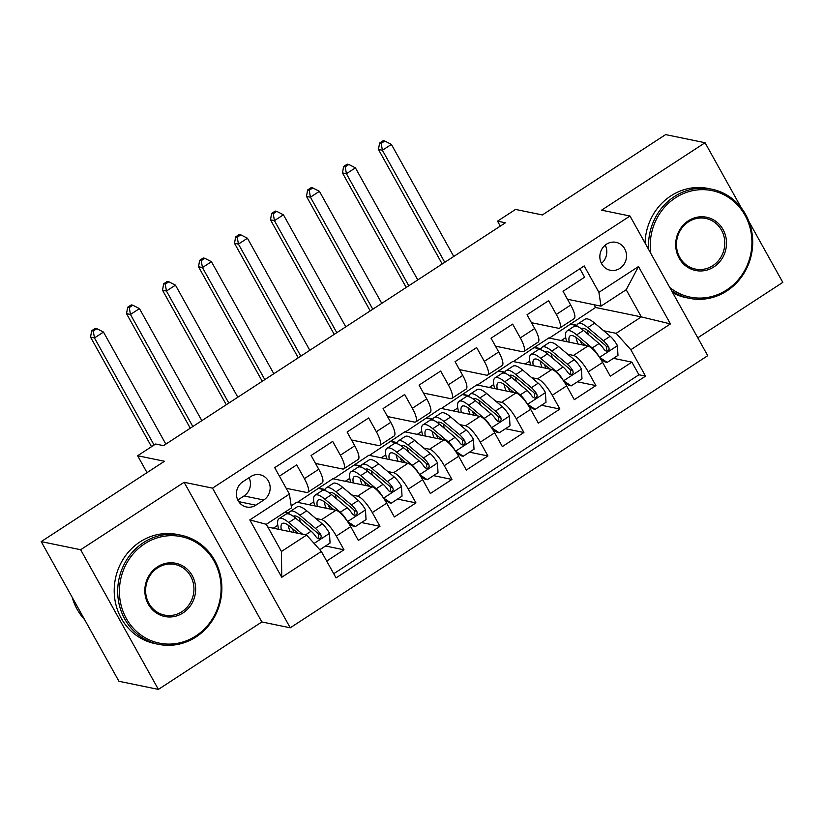 <?xml version="1.0" encoding="UTF-8"?>
<svg xmlns="http://www.w3.org/2000/svg" width="824" height="824" viewBox="0 0 824 824"><rect width="100%" height="100%" fill="white"/><g stroke="black" fill="none" stroke-linecap="round" stroke-linejoin="round"><path stroke-width="1.24" d="M606.464 244.223A14.255 13.297 101.6 0 0 600.006 258.89A14.255 13.297 101.6 0 0 610.306 270.262A14.255 13.297 101.6 0 0 619.906 268.377A14.255 13.297 101.6 0 0 626.353 253.71A14.255 13.297 101.6 0 0 616.064 242.338A14.255 13.297 101.6 0 0 606.464 244.223M697.784 337.799L782.8 282.385L748.882 221.44M290.254 627.795L707.734 355.68L630 216.022L212.52 488.138L290.254 627.795L261.857 621.955L184.123 482.287L80.649 549.732L158.383 689.4L261.857 621.955M158.383 689.4L118.934 681.273L41.2 541.615L164.46 461.265L137.639 455.744L147.032 472.626M741.425 208.039L705.066 142.727L665.617 134.6L542.357 214.951L515.525 209.43L497.531 221.162L500.302 226.126M80.649 549.732L41.2 541.615M579.9 268.737L584.618 277.204L563.029 291.284L570.692 305.055L556.303 314.438A17.819 4.738 56.9 0 1 559.723 328.076A17.819 4.738 56.9 0 1 558.394 328.24L531.47 322.699M556.303 314.438L548.63 300.667L527.041 314.737L534.704 328.519L520.304 337.902A17.819 4.738 56.9 0 1 523.734 351.539A17.819 4.738 56.9 0 1 522.406 351.704L495.471 346.162M520.304 337.902L512.641 324.12L491.042 338.201L498.716 351.982L484.316 361.365A17.819 4.738 56.9 0 1 487.736 374.992A17.819 4.738 56.9 0 1 486.407 375.157L459.483 369.616M484.316 361.365L476.653 347.584L455.054 361.664L462.728 375.435L448.328 384.818A17.819 4.738 56.9 0 1 451.748 398.456A17.819 4.738 56.9 0 1 450.419 398.62L423.495 393.079M448.328 384.818L440.665 371.047L419.066 385.117L426.739 398.898L412.34 408.282A17.819 4.738 56.9 0 1 415.76 421.909A17.819 4.738 56.9 0 1 414.431 422.073L387.507 416.532M412.34 408.282L404.677 394.5L383.078 408.58L390.751 422.352L376.352 431.735A17.819 4.738 56.9 0 1 379.771 445.372A17.819 4.738 56.9 0 1 378.443 445.537L351.518 439.995M376.352 431.735L368.678 417.964L347.089 432.034L354.753 445.815L340.363 455.198A17.819 4.738 56.9 0 1 343.783 468.825A17.819 4.738 56.9 0 1 342.454 468.99L315.53 463.449M340.363 455.198L332.69 441.417L311.101 455.497L318.764 469.268A17.819 4.738 56.9 0 1 322.184 482.905L307.795 492.288A17.819 4.738 56.9 0 1 306.466 492.453L286.165 488.272M326.685 561.072L343.979 549.804L325.521 546.003M291.191 505.885L296.856 502.187L335.986 510.252A17.819 4.738 56.9 0 1 350.705 526.649L358.368 540.42L379.967 526.351L361.509 522.55M297.454 502.31L332.844 478.734L371.974 486.788A17.819 4.738 -123.1 0 1 386.693 503.186L394.356 516.967L415.955 502.887L397.508 499.087M333.442 478.857L368.833 455.27L407.962 463.325A17.819 4.738 -123.1 0 1 422.681 479.723L430.344 493.504L451.943 479.434L433.496 475.633M369.43 455.394L404.821 431.817L443.951 439.872A17.819 4.738 -123.1 0 1 458.669 456.269L466.343 470.051L487.932 455.971L469.484 452.17M405.418 431.941L440.809 408.354L479.949 416.408A17.819 4.738 -123.1 0 1 494.658 432.806L502.331 446.587L523.92 432.507L505.473 428.717M441.407 408.477L476.797 384.901L515.937 392.955A17.819 4.738 -123.1 0 1 530.646 409.353L538.319 423.124L559.908 409.054L541.461 405.253M477.405 385.024L512.786 361.437L551.926 369.492A17.819 4.738 -123.1 0 1 566.634 385.889L574.307 399.671L595.896 385.591L577.449 381.8M137.639 455.744L155.633 444.012L163.523 445.64L505.421 222.779L497.531 221.162M255.842 505.174L263.762 500.014A13.812 12.875 101.6 0 0 270.014 485.799A13.812 12.875 101.6 0 0 260.034 474.779A13.812 12.875 101.6 0 0 250.733 476.602L242.812 481.762A13.812 12.875 101.6 0 0 236.57 495.976A13.812 12.875 101.6 0 0 246.541 506.997A13.812 12.875 101.6 0 0 255.842 505.174L238.723 501.641M601.005 306.147L598.914 292.345L584.206 265.925L274.701 467.672L289.409 494.091L291.5 507.893L266.307 524.311L281.427 551.493L306.621 535.075L321.339 551.472L336.048 577.892L645.553 376.146L630.844 349.726L616.136 333.329L641.329 316.9L626.199 289.729L601.005 306.147L567.458 299.236M598.914 292.345L638.507 266.543L670.437 323.914L630.844 349.726M321.339 551.472L281.746 577.274L249.816 519.903L289.409 494.091M513.393 361.561L534.385 347.368L541.018 348.727M567.695 354.217L573.514 355.422A17.819 4.738 56.9 0 1 588.233 371.82L595.896 385.591M534.385 347.368L548.784 337.974L587.914 346.039L573.514 355.422M498.396 370.821L505.03 372.191M531.707 377.68L537.526 378.875A17.819 4.738 56.9 0 1 552.245 395.273L559.908 409.054M462.408 394.284L469.041 395.644M495.718 401.134L501.538 402.339A17.819 4.738 56.9 0 1 516.257 418.736L523.92 432.507M426.42 417.737L433.053 419.107M459.73 424.597L465.55 425.792A17.819 4.738 56.9 0 1 480.268 442.189L487.932 455.971M390.422 441.201L397.055 442.56M423.732 448.06L429.562 449.255A17.819 4.738 56.9 0 1 444.27 465.653L451.943 479.434M354.433 464.654L361.067 466.024M387.743 471.513L393.573 472.708A17.819 4.738 56.9 0 1 408.282 489.106L415.955 502.887M318.445 488.117L325.078 489.477M351.755 494.977L357.575 496.172A17.819 4.738 56.9 0 1 372.293 512.569L379.967 526.351M285.032 512.106L289.09 512.94M315.767 518.43L321.587 519.635A17.819 4.738 56.9 0 1 336.305 536.033L343.979 549.804M333.72 573.72L638.93 374.776L631.895 362.138L613.437 358.337M587.914 346.039A17.819 4.738 -123.1 0 1 602.632 362.436L610.296 376.207L631.895 362.138M279.418 476.148L296.702 464.88L304.375 478.651A17.819 4.738 56.9 0 1 307.795 492.288M267.852 527.082L306.621 535.075M184.123 482.287L212.52 488.138M705.066 142.727L601.592 210.172L630 216.022M549.381 338.098L595.567 307.486L641.329 316.9L670.437 323.914M595.567 307.486L594.022 304.705M570.373 323.904L577.006 325.274M603.683 330.764L616.136 333.329M288.987 513.249L284.651 512.363M273.3 528.205L277.812 525.269M324.986 489.796L318.661 488.488M309.288 504.752L313.8 501.806M360.974 466.333L354.65 465.035M345.277 481.288L349.798 478.342M343.783 468.825L358.183 459.442A17.819 4.738 -123.1 0 0 354.753 445.815M396.962 442.879L390.638 441.571M381.265 457.835L385.787 454.889M379.771 445.372L394.171 435.989A17.819 4.738 -123.1 0 0 390.751 422.352M432.95 419.416L426.626 418.118M417.253 434.372L421.775 431.426M415.76 421.909L430.159 412.525A17.819 4.738 -123.1 0 0 426.739 398.898M468.938 395.963L462.614 394.655M453.241 410.918L457.763 407.973M451.748 398.456L466.147 389.072A17.819 4.738 -123.1 0 0 462.728 375.435M504.927 372.5L498.602 371.202M489.24 387.455L493.751 384.509M487.736 374.992L502.135 365.609A17.819 4.738 -123.1 0 0 498.716 351.982M540.915 349.046L534.591 347.738M525.228 364.002L529.739 361.056M523.734 351.539L538.124 342.156A17.819 4.738 -123.1 0 0 534.704 328.519M576.903 325.583L570.579 324.285M561.216 340.539L565.727 337.593M638.93 374.776L645.553 376.146M559.723 328.076L574.112 318.692A17.819 4.738 -123.1 0 0 570.692 305.055M266.307 524.311L249.816 519.903M281.427 551.493L281.746 577.274M638.507 266.543L626.199 289.729M237.796 500.014L244.038 495.945A13.812 12.875 101.6 0 0 249.054 477.704M601.448 263.392A14.255 13.297 101.6 0 0 605.197 245.15M319.794 549.742L330.063 543.047L329.456 533.159A11.804 3.131 -123.1 0 0 322.287 523.93L306.734 510.818A34.093 9.054 -123.1 0 0 297.062 506.935L290.223 511.395A34.093 9.054 -123.1 0 0 288.833 513.991M299.287 517.822A28.294 7.519 -123.1 0 0 300.502 522.241M302.614 534.24L288.74 522.54A34.093 9.054 -123.1 0 0 279.068 518.667A34.093 9.054 -123.1 0 0 278.78 529.338M298.041 533.303L290.264 526.742A28.294 7.519 -123.1 0 0 282.23 523.518A28.294 7.519 -123.1 0 0 281.355 529.863M279.068 518.667L285.907 514.207A34.093 9.054 56.9 0 1 295.579 518.09L311.132 531.202A11.804 3.131 56.9 0 1 316.529 537.557L318.311 538.803L320.351 538.288L321.257 536.805L320.855 534.745A11.804 3.131 -123.1 0 0 315.448 528.39L299.905 515.268A34.093 9.054 -123.1 0 0 290.223 511.395M292.304 528.462A34.093 9.054 -123.1 0 0 294.168 532.51M296.259 532.932A28.294 7.519 56.9 0 1 295.394 531.068M293.303 516.308A28.294 7.519 56.9 0 1 293.385 516.246A28.294 7.519 56.9 0 1 301.419 519.47L316.972 532.582A6.015 1.597 56.9 0 1 318.579 534.271L318.744 537.372M288.122 525.094A28.294 7.519 -123.1 0 0 290.151 531.676M165.851 444.126L103.484 332.072L94.482 337.943L90.537 337.129L151.523 446.69M154.088 445.022L94.482 337.943L93.266 331.032L96.871 328.683L95.285 328.364L91.691 330.702L93.266 331.032M91.691 330.702L90.537 337.129M103.484 332.072L96.871 328.683M144.612 543.83A54.363 50.686 101.6 0 0 126.34 618.505A54.363 50.686 101.6 0 0 195.875 635.932A54.363 50.686 101.6 0 0 214.158 561.257A54.363 50.686 101.6 0 0 144.612 543.83M196.03 636.962A55.702 51.933 -78.4 0 1 158.538 644.337A55.702 51.933 -78.4 0 1 118.316 599.903A55.702 51.933 -78.4 0 1 143.51 542.604A55.702 51.933 -78.4 0 1 181.002 535.229A55.702 51.933 -78.4 0 1 221.234 579.663A55.702 51.933 -78.4 0 1 196.03 636.962M157.435 566.861A27.182 25.338 -78.4 0 1 192.198 575.574A27.182 25.338 -78.4 0 1 183.062 612.901A27.182 25.338 -78.4 0 1 148.289 604.188A27.182 25.338 -78.4 0 1 157.435 566.861M181.96 611.676A25.843 24.092 101.6 0 0 193.65 585.091A25.843 24.092 101.6 0 0 174.987 564.471A25.843 24.092 101.6 0 0 157.59 567.891A25.843 24.092 101.6 0 0 145.9 594.485A25.843 24.092 101.6 0 0 164.563 615.095A25.843 24.092 101.6 0 0 181.96 611.676M84.615 619.627A55.702 51.933 -78.4 0 1 72.203 597.307M158.538 644.337L155.067 643.626A55.702 51.933 -78.4 0 1 114.835 599.192A55.702 51.933 -78.4 0 1 140.039 541.883A55.702 51.933 -78.4 0 1 177.531 534.508L181.002 535.229M669.778 287.483A54.363 50.686 101.6 0 0 726.727 289.914A54.363 50.686 101.6 0 0 744.999 215.249A54.363 50.686 101.6 0 0 675.464 197.812A54.363 50.686 101.6 0 0 650.816 253.421M648.684 249.59A55.702 51.933 -78.4 0 1 674.362 196.586A55.702 51.933 -78.4 0 1 711.854 189.211A55.702 51.933 -78.4 0 1 752.085 233.645A55.702 51.933 -78.4 0 1 726.881 290.954A55.702 51.933 -78.4 0 1 689.389 298.319A55.702 51.933 -78.4 0 1 671.581 290.728M688.277 220.842A27.182 25.338 -78.4 0 1 723.05 229.556A27.182 25.338 -78.4 0 1 713.903 266.894A27.182 25.338 -78.4 0 1 679.141 258.17A27.182 25.338 -78.4 0 1 688.277 220.842M712.801 265.658A25.843 24.092 101.6 0 0 724.502 239.073A25.843 24.092 101.6 0 0 705.828 218.453A25.843 24.092 101.6 0 0 688.431 221.872A25.843 24.092 101.6 0 0 676.741 248.467A25.843 24.092 101.6 0 0 695.404 269.077A25.843 24.092 101.6 0 0 712.801 265.658M689.389 298.319L685.918 297.608A55.702 51.933 -78.4 0 1 672.755 292.839M645.079 243.101A55.702 51.933 -78.4 0 1 670.891 195.875A55.702 51.933 -78.4 0 1 708.383 188.5L711.854 189.211M347.45 521.427L355.257 526.629L366.052 519.594L365.444 509.696A11.804 3.131 -123.1 0 0 358.275 500.477L342.733 487.355A34.093 9.054 -123.1 0 0 333.051 483.482L326.211 487.942A34.093 9.054 -123.1 0 0 324.821 490.527M335.275 494.359A28.294 7.519 -123.1 0 0 336.491 498.778M347.419 521.355A11.804 3.131 -123.1 0 0 340.281 512.198L324.728 499.087A34.093 9.054 -123.1 0 0 315.056 495.214A34.093 9.054 -123.1 0 0 314.768 505.874M334.039 509.85L326.252 503.279A28.294 7.519 -123.1 0 0 318.219 500.065A28.294 7.519 -123.1 0 0 317.343 506.41M355.257 526.629L353.208 526.206L348.593 523.137M315.056 495.214L321.896 490.754A34.093 9.054 56.9 0 1 331.567 494.627L347.12 507.749A11.804 3.131 56.9 0 1 352.517 514.094L354.299 515.34L356.349 514.835L357.245 513.352L356.844 511.282A11.804 3.131 -123.1 0 0 351.436 504.927L335.893 491.815A34.093 9.054 -123.1 0 0 326.211 487.942M328.292 504.999A34.093 9.054 -123.1 0 0 330.156 509.047M332.247 509.479A28.294 7.519 56.9 0 1 331.392 507.615M329.291 492.855A28.294 7.519 56.9 0 1 329.373 492.793A28.294 7.519 56.9 0 1 337.407 496.007L352.96 509.129A6.015 1.597 56.9 0 1 354.567 510.818L354.742 513.908M324.12 501.631A28.294 7.519 -123.1 0 0 326.139 508.223M201.839 420.662L139.472 308.619L130.47 314.48L126.525 313.666L190.272 428.202M192.837 426.533L130.47 314.48L129.255 307.568L132.86 305.23L131.284 304.901L127.679 307.249L129.255 307.568M127.679 307.249L126.525 313.666M139.472 308.619L132.86 305.23M383.438 497.964L391.246 503.165L402.04 496.13L401.442 486.232A11.804 3.131 -123.1 0 0 394.263 477.014L378.721 463.891A34.093 9.054 -123.1 0 0 369.039 460.019L362.2 464.478A34.093 9.054 -123.1 0 0 360.809 467.064M371.264 470.906A28.294 7.519 -123.1 0 0 372.479 475.324M383.407 497.902A11.804 3.131 -123.1 0 0 376.269 488.745L360.727 475.623A34.093 9.054 -123.1 0 0 351.045 471.75A34.093 9.054 -123.1 0 0 350.756 482.421M370.028 486.387L362.241 479.815A28.294 7.519 -123.1 0 0 354.207 476.602A28.294 7.519 -123.1 0 0 353.331 482.946M391.246 503.165L389.196 502.743L384.581 499.674M351.045 471.75L357.884 467.29A34.093 9.054 56.9 0 1 367.556 471.173L383.108 484.285A11.804 3.131 56.9 0 1 388.516 490.641L390.288 491.877L392.337 491.372L393.233 489.889L392.832 487.818A11.804 3.131 -123.1 0 0 387.424 481.474L371.882 468.351A34.093 9.054 -123.1 0 0 362.2 464.478M364.28 481.535A34.093 9.054 -123.1 0 0 366.144 485.583M368.235 486.016A28.294 7.519 56.9 0 1 367.38 484.151M365.279 469.392A28.294 7.519 56.9 0 1 365.362 469.33A28.294 7.519 56.9 0 1 373.396 472.543L388.949 485.666A6.015 1.597 56.9 0 1 390.555 487.355L390.731 490.455M360.109 478.178A28.294 7.519 -123.1 0 0 362.127 484.759M237.827 397.209L175.46 285.156L166.458 291.026L162.513 290.213L226.27 404.738M228.825 403.07L166.458 291.026L165.243 284.115L168.848 281.767L167.272 281.437L163.667 283.786L165.243 284.115M163.667 283.786L162.513 290.213M175.46 285.156L168.848 281.767M419.437 474.511L427.234 479.712L438.028 472.677L437.431 462.779A11.804 3.131 -123.1 0 0 430.252 453.561L414.709 440.438A34.093 9.054 -123.1 0 0 405.027 436.566L398.188 441.015A34.093 9.054 -123.1 0 0 396.808 443.611M407.252 447.442A28.294 7.519 -123.1 0 0 408.467 451.861M419.395 474.439A11.804 3.131 -123.1 0 0 412.257 465.282L396.715 452.17A34.093 9.054 -123.1 0 0 387.033 448.297A34.093 9.054 -123.1 0 0 386.744 458.958M406.016 462.923L398.229 456.362A28.294 7.519 -123.1 0 0 390.195 453.149A28.294 7.519 -123.1 0 0 389.319 459.493M427.234 479.712L425.184 479.29L420.58 476.221M387.033 448.297L393.872 443.837A34.093 9.054 56.9 0 1 403.554 447.71L419.097 460.832A11.804 3.131 56.9 0 1 424.504 467.177L426.276 468.423L428.326 467.908L429.222 466.436L428.82 464.365A11.804 3.131 -123.1 0 0 423.412 458.01L407.87 444.898A34.093 9.054 -123.1 0 0 398.188 441.015M400.268 458.082A34.093 9.054 -123.1 0 0 402.133 462.13M404.224 462.563A28.294 7.519 56.9 0 1 403.369 460.698M401.267 445.928A28.294 7.519 56.9 0 1 401.36 445.877A28.294 7.519 56.9 0 1 409.384 449.09L424.937 462.202A6.015 1.597 56.9 0 1 426.544 463.902L426.719 466.992M396.097 454.714A28.294 7.519 -123.1 0 0 398.126 461.306M273.815 373.746L211.449 261.702L202.457 267.563L198.512 266.749L262.259 381.285M264.823 379.617L202.457 267.563L201.241 260.652L204.836 258.303L203.26 257.984L199.655 260.332L201.241 260.652M199.655 260.332L198.512 266.749M211.449 261.702L204.836 258.303M455.425 451.047L463.222 456.249L474.016 449.214L473.419 439.316A11.804 3.131 -123.1 0 0 466.24 430.097L450.697 416.975A34.093 9.054 -123.1 0 0 441.015 413.102L434.186 417.562A34.093 9.054 -123.1 0 0 432.796 420.147M443.24 423.989A28.294 7.519 -123.1 0 0 444.455 428.398M455.384 450.975A11.804 3.131 -123.1 0 0 448.246 441.829L432.703 428.707A34.093 9.054 -123.1 0 0 423.021 424.834A34.093 9.054 -123.1 0 0 422.743 435.505M442.004 439.47L434.217 432.899A28.294 7.519 -123.1 0 0 426.193 429.685A28.294 7.519 -123.1 0 0 425.308 436.03M463.222 456.249L461.172 455.827L456.568 452.757M423.021 424.834L429.86 420.374A34.093 9.054 56.9 0 1 439.542 424.247L455.085 437.369A11.804 3.131 56.9 0 1 460.492 443.724L462.264 444.96L464.314 444.455L465.22 442.972L464.808 440.902A11.804 3.131 -123.1 0 0 459.411 434.557L443.858 421.435A34.093 9.054 -123.1 0 0 434.186 417.562M436.257 434.619A34.093 9.054 -123.1 0 0 438.121 438.667M440.212 439.099A28.294 7.519 56.9 0 1 439.357 437.235M437.256 422.475A28.294 7.519 56.9 0 1 437.348 422.413A28.294 7.519 56.9 0 1 445.372 425.627L460.925 438.749A6.015 1.597 56.9 0 1 462.542 440.438L462.707 443.528M432.085 431.261A28.294 7.519 -123.1 0 0 434.114 437.843M309.803 350.293L247.437 238.239L238.445 244.1L234.5 243.296L298.247 357.822M300.812 356.153L238.445 244.1L237.23 237.199L240.824 234.85L239.248 234.521L235.654 236.869L237.23 237.199M235.654 236.869L234.5 243.296M247.437 238.239L240.824 234.85M491.413 427.594L499.21 432.796L510.015 425.761L509.407 415.863A11.804 3.131 -123.1 0 0 502.238 406.634L486.685 393.522A34.093 9.054 -123.1 0 0 477.014 389.649L470.174 394.099A34.093 9.054 -123.1 0 0 468.784 396.694M479.228 400.526A28.294 7.519 -123.1 0 0 480.454 404.945M491.372 427.522A11.804 3.131 -123.1 0 0 484.244 418.365L468.691 405.253A34.093 9.054 -123.1 0 0 459.019 401.37A34.093 9.054 -123.1 0 0 458.731 412.041M477.992 416.007L470.205 409.446A28.294 7.519 -123.1 0 0 462.182 406.232A28.294 7.519 -123.1 0 0 461.296 412.577M499.21 432.796L497.16 432.373L492.556 429.294M459.019 401.37L465.848 396.921A34.093 9.054 56.9 0 1 475.53 400.794L491.073 413.906A11.804 3.131 56.9 0 1 496.481 420.261L498.252 421.507L500.302 420.992L501.208 419.519L500.796 417.449A11.804 3.131 -123.1 0 0 495.399 411.094L479.846 397.982A34.093 9.054 -123.1 0 0 470.174 394.099M472.245 411.166A34.093 9.054 -123.1 0 0 474.109 415.214M476.2 415.646A28.294 7.519 56.9 0 1 475.345 413.782M473.244 399.012A28.294 7.519 56.9 0 1 473.337 398.96A28.294 7.519 56.9 0 1 481.371 402.174L496.913 415.286A6.015 1.597 56.9 0 1 498.53 416.975L498.695 420.075M468.073 407.798A28.294 7.519 -123.1 0 0 470.102 414.39M345.792 326.829L283.425 214.786L274.433 220.647L270.488 219.833L334.235 334.369M336.8 332.7L274.433 220.647L273.218 213.735L276.812 211.387L275.237 211.068L271.642 213.416L273.218 213.735M271.642 213.416L270.488 219.833M283.425 214.786L276.812 211.387M527.401 404.131L535.198 409.332L546.003 402.297L545.395 392.399A11.804 3.131 -123.1 0 0 538.226 383.181L522.673 370.058A34.093 9.054 -123.1 0 0 513.002 366.186L506.163 370.646A34.093 9.054 -123.1 0 0 504.772 373.231M515.216 377.073A28.294 7.519 -123.1 0 0 516.442 381.481M527.36 404.059A11.804 3.131 -123.1 0 0 520.232 394.912L504.679 381.79A34.093 9.054 -123.1 0 0 495.008 377.917A34.093 9.054 -123.1 0 0 494.719 388.588M513.98 392.554L506.204 385.982A28.294 7.519 -123.1 0 0 498.17 382.769A28.294 7.519 -123.1 0 0 497.284 389.113M535.198 409.332L533.149 408.91L528.544 405.841M495.008 377.917L501.847 373.457A34.093 9.054 56.9 0 1 511.519 377.33L527.072 390.452A11.804 3.131 56.9 0 1 532.469 396.808L534.251 398.043L536.29 397.539L537.197 396.056L536.784 393.985A11.804 3.131 -123.1 0 0 531.387 387.641L515.834 374.518A34.093 9.054 -123.1 0 0 506.163 370.646M508.233 387.702A34.093 9.054 -123.1 0 0 510.108 391.75M512.188 392.183A28.294 7.519 56.9 0 1 511.333 390.318M509.242 375.559A28.294 7.519 56.9 0 1 509.325 375.497A28.294 7.519 56.9 0 1 517.359 378.71L532.901 391.833A6.015 1.597 56.9 0 1 534.519 393.522L534.683 396.612M504.061 384.344A28.294 7.519 -123.1 0 0 506.091 390.926M381.78 303.376L319.424 191.322L310.421 197.183L306.477 196.38L370.223 310.906M372.788 309.237L310.421 197.183L309.206 190.282L312.801 187.934L311.225 187.604L307.63 189.953L309.206 190.282M307.63 189.953L306.477 196.38M319.424 191.322L312.801 187.934M563.389 380.667L571.197 385.879L581.991 378.834L581.384 368.946A11.804 3.131 -123.1 0 0 574.215 359.717L558.662 346.605A34.093 9.054 -123.1 0 0 548.99 342.733L542.151 347.182A34.093 9.054 -123.1 0 0 540.76 349.778M551.204 353.609A28.294 7.519 -123.1 0 0 552.43 358.028M563.348 380.606A11.804 3.131 -123.1 0 0 556.221 371.449L540.668 358.327A34.093 9.054 -123.1 0 0 530.996 354.454A34.093 9.054 -123.1 0 0 530.707 365.125M549.969 369.09L542.192 362.529A28.294 7.519 -123.1 0 0 534.158 359.305A28.294 7.519 -123.1 0 0 533.283 365.66M571.197 385.879L569.137 385.457L564.533 382.377M530.996 354.454L537.835 350.004A34.093 9.054 56.9 0 1 547.507 353.877L563.06 366.989A11.804 3.131 56.9 0 1 568.457 373.344L570.239 374.59L572.278 374.075L573.185 372.592L572.773 370.532A11.804 3.131 -123.1 0 0 567.375 364.177L551.822 351.055A34.093 9.054 -123.1 0 0 542.151 347.182M544.231 364.249A34.093 9.054 -123.1 0 0 546.096 368.297M548.187 368.719A28.294 7.519 56.9 0 1 547.321 366.855M545.231 352.095A28.294 7.519 56.9 0 1 545.313 352.033A28.294 7.519 56.9 0 1 553.347 355.257L568.89 368.369A6.015 1.597 56.9 0 1 570.507 370.058L570.671 373.159M540.05 360.881A28.294 7.519 -123.1 0 0 542.079 367.463M417.778 279.913L355.412 167.859L346.41 173.73L342.465 172.916L406.211 287.452M408.776 285.774L346.41 173.73L345.194 166.819L348.799 164.47L347.213 164.151L343.618 166.489L345.194 166.819M343.618 166.489L342.465 172.916M355.412 167.859L348.799 164.47M599.378 357.214L607.185 362.416L617.979 355.381L617.372 345.483A11.804 3.131 -123.1 0 0 610.203 336.264L594.65 323.142A34.093 9.054 -123.1 0 0 584.978 319.269L578.139 323.729A34.093 9.054 -123.1 0 0 576.749 326.314M587.203 330.146A28.294 7.519 -123.1 0 0 588.418 334.565M599.336 357.142A11.804 3.131 -123.1 0 0 592.209 347.996L576.656 334.874A34.093 9.054 -123.1 0 0 566.984 331.001A34.093 9.054 -123.1 0 0 566.696 341.672M585.957 345.637L578.18 339.066A28.294 7.519 -123.1 0 0 570.146 335.852A28.294 7.519 -123.1 0 0 569.271 342.197M607.185 362.416L605.135 361.993L600.521 358.924M566.984 331.001L573.823 326.541A34.093 9.054 56.9 0 1 583.495 330.414L599.048 343.536A11.804 3.131 56.9 0 1 604.445 349.881L606.227 351.127L608.266 350.622L609.173 349.139L608.771 347.069A11.804 3.131 -123.1 0 0 603.364 340.724L587.821 327.602A34.093 9.054 -123.1 0 0 578.139 323.729M580.22 340.786A34.093 9.054 -123.1 0 0 582.084 344.834M584.175 345.266A28.294 7.519 56.9 0 1 583.31 343.402M581.219 328.642A28.294 7.519 56.9 0 1 581.301 328.58A28.294 7.519 56.9 0 1 589.335 331.794L604.888 344.916A6.015 1.597 56.9 0 1 606.495 346.605L606.66 349.695M576.038 337.428A28.294 7.519 -123.1 0 0 578.067 344.01M453.767 256.46L391.4 144.406L382.398 150.267L378.453 149.453L442.2 263.989M444.764 262.32L382.398 150.267L381.182 143.355L384.787 141.017L383.201 140.688L379.607 143.036L381.182 143.355M379.607 143.036L378.453 149.453M391.4 144.406L384.787 141.017M551.926 369.492L537.526 378.875M515.937 392.955L501.538 402.339M479.949 416.408L465.55 425.792M443.951 439.872L429.562 449.255M407.962 463.325L393.573 472.708M371.974 486.788L357.575 496.172M335.986 510.252L321.587 519.635M350.705 526.649L336.305 536.033M602.632 362.436L588.233 371.82M566.634 385.889L552.245 395.273M530.646 409.353L516.257 418.736M494.658 432.806L480.268 442.189M458.669 456.269L444.27 465.653M422.681 479.723L408.282 489.106M386.693 503.186L372.293 512.569M318.764 469.268L304.375 478.651M244.038 495.945L263.762 500.014M314.109 543.418L329.476 533.406M299.905 515.268L306.734 510.818M288.74 522.54L295.579 518.09M315.448 528.39L322.287 523.93M305.539 534.848L311.132 531.202M318.579 534.271L320.855 534.745M347.646 521.551L365.465 509.943M335.893 491.815L342.733 487.355M324.728 499.087L331.567 494.627M351.436 504.927L358.275 500.477M340.281 512.198L347.12 507.749M354.567 510.818L356.844 511.282M383.634 498.098L401.453 486.479M371.882 468.351L378.721 463.891M360.727 475.623L367.556 471.173M387.424 481.474L394.263 477.014M376.269 488.745L383.108 484.285M390.555 487.355L392.832 487.818M419.632 474.634L437.441 463.026M407.87 444.898L414.709 440.438M396.715 452.17L403.554 447.71M423.412 458.01L430.252 453.561M412.257 465.282L419.097 460.832M426.544 463.902L428.82 464.365M455.621 451.181L473.429 439.563M443.858 421.435L450.697 416.975M432.703 428.707L439.542 424.247M459.411 434.557L466.24 430.097M448.246 441.829L455.085 437.369M462.542 440.438L464.808 440.902M491.609 427.718L509.417 416.11M479.846 397.982L486.685 393.522M468.691 405.253L475.53 400.794M495.399 411.094L502.238 406.634M484.244 418.365L491.073 413.906M498.53 416.975L500.796 417.449M527.597 404.265L545.416 392.646M515.834 374.518L522.673 370.058M504.679 381.79L511.519 377.33M531.387 387.641L538.226 383.181M520.232 394.912L527.072 390.452M534.519 393.522L536.784 393.985M563.585 380.801L581.404 369.193M551.822 351.055L558.662 346.605M540.668 358.327L547.507 353.877M567.375 364.177L574.215 359.717M556.221 371.449L563.06 366.989M570.507 370.058L572.773 370.532M599.573 357.348L617.392 345.73M587.821 327.602L594.65 323.142M576.656 334.874L583.495 330.414M603.364 340.724L610.203 336.264M592.209 347.996L599.048 343.536M606.495 346.605L608.771 347.069"/></g></svg>
